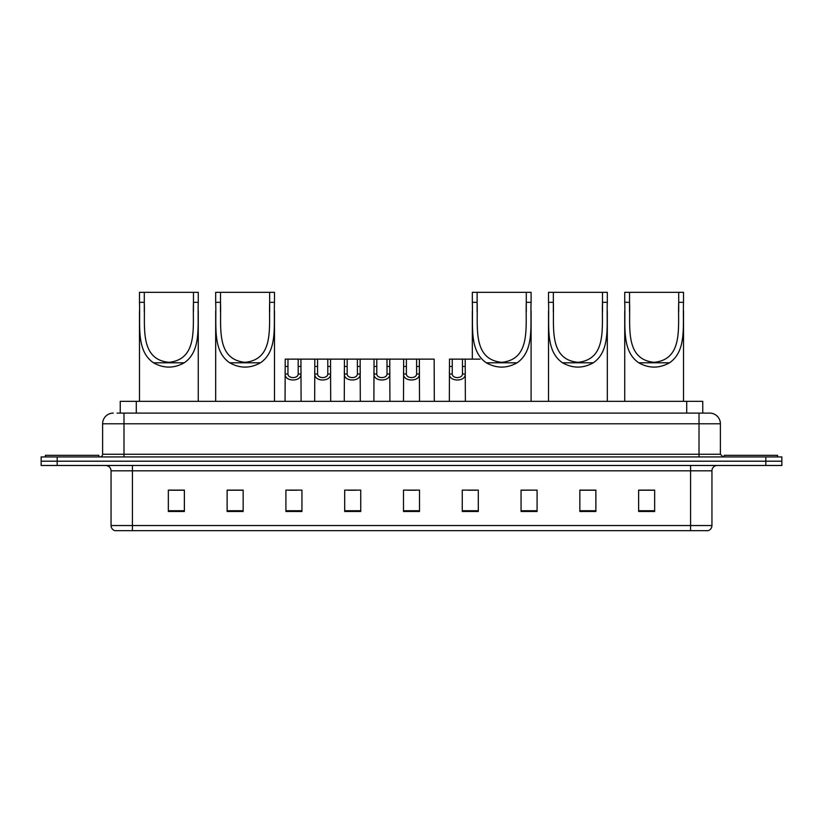 <?xml version="1.0" encoding="UTF-8"?>
<svg xmlns="http://www.w3.org/2000/svg" width="823" height="823" viewBox="0 0 823 823"><rect width="100%" height="100%" fill="white"/><g stroke="black" fill="none" stroke-linecap="round" stroke-linejoin="round"><path stroke-width="1.23" d="M117.041 413.105L123.985 413.105L117.041 413.105L120.251 413.105L120.251 401.346L702.749 401.346L702.749 413.105M113.296 413.105A10.689 10.689 0 0 0 102.608 423.794L102.608 454.255A2.675 2.675 0 0 1 99.933 456.93M720.392 423.794L123.985 423.794L123.985 413.105L709.704 413.105A10.689 10.689 0 0 1 720.392 423.794L720.392 454.255L723.067 456.93M57.178 456.93L41.15 456.93L41.15 461.199L57.178 461.199L41.15 461.199L41.15 465.479L57.178 465.479L57.178 461.199L765.822 461.199L57.178 461.199L57.178 456.93L765.822 456.93L765.822 461.199L781.85 461.199L765.822 461.199L765.822 465.479L57.178 465.479M781.85 456.93L781.85 461.199L781.85 456.93L765.822 456.93M709.539 413.105L705.959 413.105M707.831 530.67L115.169 530.67M114.901 530.67A5.339 5.339 0 0 1 111.054 525.547L132.431 525.547L132.431 530.67L690.569 530.67L690.569 525.547L711.946 525.547L711.946 470.818A5.339 5.339 0 0 1 717.296 465.479M111.054 525.547L111.054 470.818C110.735 467.577 108.955 465.797 105.704 465.479M654.655 511.484L654.655 490.117L638.627 490.117L638.627 511.484L654.655 511.484M595.873 511.484L595.873 490.117L579.845 490.117L579.845 511.484L595.873 511.484M537.09 511.484L537.09 490.117L521.052 490.117L521.052 511.484L537.09 511.484M478.307 511.484L478.307 490.117L462.269 490.117L462.269 511.484L478.307 511.484M184.373 511.484L184.373 490.117L168.345 490.117L168.345 511.484L184.373 511.484M243.155 511.484L243.155 490.117L227.127 490.117L227.127 511.484L243.155 511.484M301.948 511.484L301.948 490.117L285.91 490.117L285.91 511.484L301.948 511.484M360.731 511.484L360.731 490.117L344.693 490.117L344.693 511.484L360.731 511.484M419.514 511.484L419.514 490.117L403.486 490.117L403.486 511.484L419.514 511.484M781.85 465.479L781.85 461.199L781.85 465.479L765.822 465.479M690.569 530.67L707.677 530.67M537.09 490.117L521.052 490.22L537.09 490.117M348.283 490.22L356.297 490.22M289.068 490.22L297.082 490.22M468.143 490.22L476.167 490.22M407.488 490.22L415.512 490.22M243.155 490.22L227.127 490.22M184.373 490.22L168.345 490.22M595.873 490.22L579.845 490.22M654.655 490.22L638.627 490.22M98.863 456.93L98.863 455.325L45.43 455.325L45.43 456.93M144.292 292.33L198.271 292.33L198.271 302.329C197.345 325.167 201.8 350.793 184.259 362.799C174.003 368.529 163.746 368.529 153.489 362.799C135.96 350.804 140.394 325.27 139.478 302.329L139.478 292.33L144.292 292.33L144.292 312.02M139.478 302.329L144.292 302.329C145.239 326.289 139.262 359.425 168.859 362.326C198.518 359.363 192.5 326.402 193.456 302.329L193.456 292.33M198.271 302.329L193.456 302.329L193.456 311.907M139.478 311.094L139.478 401.346M198.271 311.032L198.271 401.346M220.502 292.33L274.481 292.33L274.481 302.329C273.555 325.167 278.009 350.793 260.469 362.799C250.213 368.529 239.956 368.529 229.699 362.799C212.169 350.804 216.603 325.27 215.688 302.329L215.688 292.33L220.502 292.33L220.502 312.02M215.688 302.329L220.502 302.329C221.449 326.289 215.461 359.425 245.069 362.326C274.728 359.363 268.699 326.402 269.666 302.329L269.666 292.33M274.481 302.329L269.666 302.329L269.666 311.907M215.688 311.094L215.688 401.346M274.481 311.032L274.481 401.346M477.124 292.33L531.102 292.33L531.102 302.329C530.187 325.167 534.641 350.793 517.091 362.799C506.834 368.529 496.578 368.529 486.321 362.799C468.801 350.804 473.235 325.27 472.32 302.329L472.32 292.33L477.124 292.33L477.124 312.02M472.32 302.329L477.124 302.329C478.07 326.289 472.093 359.425 501.691 362.326C531.36 359.363 525.331 326.402 526.288 302.329L526.288 292.33M531.102 302.329L526.288 302.329L526.288 311.907M472.32 311.094L472.32 359.126M531.102 311.032L531.102 401.346M553.334 292.33L607.312 292.33L607.312 302.329C606.386 325.167 610.841 350.793 593.301 362.799C583.044 368.529 572.787 368.529 562.531 362.799C545.001 350.804 549.445 325.27 548.519 302.329L548.519 292.33L553.334 292.33L553.334 312.02M548.519 302.329L553.334 302.329C554.28 326.289 548.303 359.425 577.9 362.326C607.569 359.363 601.541 326.402 602.498 302.329L602.498 292.33M607.312 302.329L602.498 302.329L602.498 311.907M548.519 311.094L548.519 401.346M607.312 311.032L607.312 401.346M629.544 292.33L683.522 292.33L683.522 302.329C682.596 325.167 687.051 350.793 669.51 362.799C659.254 368.529 648.997 368.529 638.741 362.799C621.211 350.804 625.645 325.27 624.729 302.329L624.729 292.33L629.544 292.33L629.544 312.02M624.729 302.329L629.544 302.329C630.49 326.289 624.503 359.425 654.11 362.326C683.769 359.363 677.74 326.402 678.708 302.329L678.708 292.33M683.522 302.329L678.708 302.329L678.708 311.907M624.729 311.094L624.729 401.346M683.522 311.032L683.522 401.346M777.57 456.93L777.57 455.325L724.137 455.325L724.137 456.93M287.978 359.126L287.947 374.012C288.143 378.765 298.008 378.765 298.193 374.012L298.173 359.126L285.221 359.126L285.056 401.346M298.173 359.126L300.93 359.126L301.095 401.346M301.095 372.089L300.94 374.012C301.578 381.975 284.563 381.975 285.2 374.012L285.056 372.089M317.585 359.126L317.555 374.012C317.75 378.765 327.616 378.765 327.801 374.012L327.78 359.126L314.828 359.126L314.664 401.346M327.78 359.126L330.537 359.126L330.692 401.346M330.692 372.089L330.548 374.012C331.185 381.975 314.17 381.975 314.808 374.012L314.664 372.089M347.193 359.126L347.162 374.012C347.347 378.765 357.223 378.765 357.408 374.012L357.388 359.126L344.436 359.126L344.271 401.346M357.388 359.126L360.145 359.126L360.299 401.346M360.299 372.089L360.155 374.012C360.793 381.975 343.777 381.975 344.415 374.012L344.271 372.089M376.8 359.126L376.769 374.012C376.955 378.765 386.831 378.765 387.016 374.012L386.995 359.126L374.043 359.126L373.879 401.346M386.995 359.126L389.752 359.126L389.907 401.346M389.907 372.089L389.763 374.012C390.4 381.975 373.385 381.975 374.023 374.012L373.879 372.089M406.397 359.126L406.377 374.012C406.562 378.765 416.438 378.765 416.623 374.012L416.603 359.126L403.651 359.126L403.486 401.346M416.603 359.126L419.349 359.126L419.514 401.346M419.514 372.089L419.37 374.012C420.008 381.975 402.992 381.975 403.63 374.012L403.486 372.089M452.259 359.126L452.228 374.012C452.413 378.765 462.289 378.765 462.475 374.012L462.454 359.126L449.502 359.126L449.337 401.346M462.454 359.126L465.211 359.126L465.365 401.346M465.365 372.089L465.221 374.012C465.859 381.975 448.844 381.975 449.481 374.012L449.337 372.089M300.93 359.126L314.828 359.126M330.537 359.126L344.436 359.126M360.145 359.126L374.043 359.126M389.752 359.126L403.651 359.126M419.349 359.126L434.153 359.126L434.318 401.346M465.211 359.126L480.015 359.126M136.289 413.105L136.289 401.346M686.711 413.105L686.711 401.346M123.985 456.93L123.985 423.794L102.608 423.794M102.608 454.255L720.392 454.255M699.015 413.105L699.015 456.93M690.569 465.479L690.569 470.818L111.054 470.818M711.946 470.818L690.569 470.818L690.569 525.547L132.431 525.547L132.431 465.479M419.514 510.744L403.486 510.744M360.731 510.744L344.693 510.744M301.948 510.744L285.91 510.744M243.155 510.744L227.127 510.744M184.373 510.744L168.345 510.744M478.307 510.744L462.269 510.744M537.09 510.744L521.052 510.744M595.873 510.744L579.845 510.744M654.655 510.744L638.627 510.744M153.489 362.799L184.259 362.799M229.699 362.799L260.469 362.799M486.321 362.799L517.091 362.799M562.531 362.799L593.301 362.799M638.741 362.799L669.51 362.799M300.94 374.012L298.193 374.012M287.947 374.012L285.2 374.012M287.978 366.461L285.221 366.461M300.93 366.461L298.173 366.461M330.548 374.012L327.801 374.012M317.555 374.012L314.808 374.012M317.585 366.461L314.828 366.461M330.537 366.461L327.78 366.461M360.155 374.012L357.408 374.012M347.162 374.012L344.415 374.012M347.193 366.461L344.436 366.461M360.145 366.461L357.388 366.461M389.763 374.012L387.016 374.012M376.769 374.012L374.023 374.012M376.8 366.461L374.043 366.461M389.752 366.461L386.995 366.461M419.37 374.012L416.623 374.012M406.377 374.012L403.63 374.012M406.397 366.461L403.651 366.461M419.349 366.461L416.603 366.461M465.221 374.012L462.475 374.012M452.228 374.012L449.481 374.012M452.259 366.461L449.502 366.461M465.211 366.461L462.454 366.461M708.099 530.67C710.516 529.817 711.802 528.109 711.946 525.547"/></g></svg>
